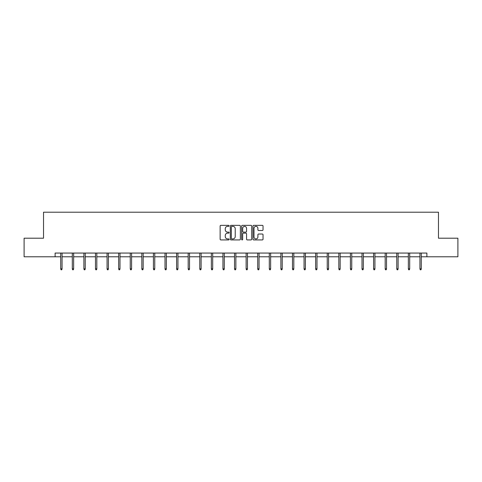 <?xml version="1.0" encoding="UTF-8"?>
<svg xmlns="http://www.w3.org/2000/svg" width="482" height="482" viewBox="0 0 482 482"><rect width="100%" height="100%" fill="white"/><g stroke="black" fill="none" stroke-linecap="round" stroke-linejoin="round"><path stroke-width="0.72" d="M229.113 225.853A0.512 0.512 0 0 0 228.607 225.347L220.858 225.347A0.729 0.729 0 0 0 220.129 226.076L220.129 239.199A0.729 0.729 0 0 0 220.858 239.928L228.607 239.928A0.512 0.512 0 0 0 229.113 239.415A0.512 0.512 0 0 0 228.607 238.909L227.6 238.909A2.332 2.332 0 0 1 225.269 236.572L225.269 235.481A2.332 2.332 0 0 1 227.6 233.143L228.607 233.143A0.512 0.512 0 0 0 229.113 232.637A0.512 0.512 0 0 0 228.607 232.125L227.6 232.125A2.332 2.332 0 0 1 225.269 229.793L225.269 228.697A2.332 2.332 0 0 1 227.6 226.365L228.607 226.365A0.512 0.512 0 0 0 229.113 225.853M262.31 230.486A0.729 0.729 0 0 0 263.039 229.757L263.039 226.076A0.729 0.729 0 0 0 262.31 225.347L253.707 225.347A0.729 0.729 0 0 0 252.978 226.076L252.978 239.199A0.729 0.729 0 0 0 253.707 239.928L262.31 239.928A0.729 0.729 0 0 0 263.039 239.199L263.039 234.752A0.729 0.729 0 0 0 262.31 234.023L258.629 234.023A0.729 0.729 0 0 0 257.9 234.752L257.9 236.957A1.952 1.952 0 0 1 255.948 238.909A1.952 1.952 0 0 1 253.996 236.957L253.996 228.317A1.952 1.952 0 0 1 255.948 226.365A1.952 1.952 0 0 1 257.9 228.317L257.9 229.757A0.729 0.729 0 0 0 258.629 230.486L262.31 230.486M55.111 256.779L24.1 256.779L24.1 238.204L43.525 238.204L43.525 212.207L438.475 212.207L438.475 238.204L457.9 238.204L457.9 256.779L426.889 256.779L426.889 253.062L55.111 253.062L55.111 256.779L60.72 256.779M240.361 226.076A0.729 0.729 0 0 0 239.632 225.347L231.029 225.347A0.729 0.729 0 0 0 230.3 226.076L230.3 239.199A0.729 0.729 0 0 0 231.029 239.928L239.632 239.928A0.729 0.729 0 0 0 240.361 239.199L240.361 226.076M242.368 225.347L250.971 225.347A0.729 0.729 0 0 1 251.7 226.076L251.7 239.199A0.729 0.729 0 0 1 250.971 239.928L247.29 239.928A0.729 0.729 0 0 1 246.561 239.199L246.561 233.878A0.729 0.729 0 0 0 245.832 233.143L243.386 233.143A0.729 0.729 0 0 0 242.657 233.878L242.657 239.415A0.512 0.512 0 0 1 242.151 239.928A0.512 0.512 0 0 1 241.639 239.415L241.639 226.076A0.729 0.729 0 0 1 242.368 225.347M62.058 256.779L72.306 256.779M73.644 256.779L83.898 256.779M85.236 256.779L95.484 256.779M96.822 256.779L107.07 256.779M108.408 256.779L118.662 256.779M119.994 256.779L130.248 256.779M131.586 256.779L141.835 256.779M143.172 256.779L153.421 256.779M154.758 256.779L165.013 256.779M166.35 256.779L176.599 256.779M177.936 256.779L188.185 256.779M189.522 256.779L199.777 256.779M201.108 256.779L211.363 256.779M212.701 256.779L222.949 256.779M224.287 256.779L234.535 256.779M235.873 256.779L246.127 256.779M247.465 256.779L257.713 256.779M259.051 256.779L269.299 256.779M270.637 256.779L280.892 256.779M282.223 256.779L292.478 256.779M293.815 256.779L304.064 256.779M305.401 256.779L315.65 256.779M316.987 256.779L327.242 256.779M328.579 256.779L338.828 256.779M340.165 256.779L350.414 256.779M351.752 256.779L362.006 256.779M363.338 256.779L373.592 256.779M374.93 256.779L385.178 256.779M386.516 256.779L396.764 256.779M398.102 256.779L408.356 256.779M409.694 256.779L419.943 256.779M421.28 256.779L426.889 256.779M231.83 226.365A0.512 0.512 0 0 0 231.324 226.877L231.324 238.397A0.512 0.512 0 0 0 231.83 238.909L232.89 238.909A2.332 2.332 0 0 0 235.222 236.572L235.222 228.697A2.332 2.332 0 0 0 232.89 226.365L231.83 226.365M246.561 228.354A1.952 1.952 0 0 0 244.609 226.401A1.952 1.952 0 0 0 242.657 228.354L242.657 231.396A0.729 0.729 0 0 0 243.386 232.125L245.832 232.125A0.729 0.729 0 0 0 246.561 231.396L246.561 228.354M60.72 268.823L61.015 269.793L61.762 269.793L62.058 268.823L60.72 268.823L60.72 253.062M62.058 268.823L62.058 253.062M72.306 268.823L72.607 269.793L73.348 269.793L73.644 268.823L72.306 268.823L72.306 253.062M73.644 268.823L73.644 253.062M83.898 268.823L84.193 269.793L84.934 269.793L85.236 268.823L83.898 268.823L83.898 253.062M85.236 268.823L85.236 253.062M95.484 268.823L95.779 269.793L96.527 269.793L96.822 268.823L95.484 268.823L95.484 253.062M96.822 268.823L96.822 253.062M107.07 268.823L107.372 269.793L108.113 269.793L108.408 268.823L107.07 268.823L107.07 253.062M108.408 268.823L108.408 253.062M118.662 268.823L118.958 269.793L119.699 269.793L119.994 268.823L118.662 268.823L118.662 253.062M119.994 268.823L119.994 253.062M130.248 268.823L130.544 269.793L131.285 269.793L131.586 268.823L130.248 268.823L130.248 253.062M131.586 268.823L131.586 253.062M141.835 268.823L142.13 269.793L142.877 269.793L143.172 268.823L141.835 268.823L141.835 253.062M143.172 268.823L143.172 253.062M153.421 268.823L153.722 269.793L154.463 269.793L154.758 268.823L153.421 268.823L153.421 253.062M154.758 268.823L154.758 253.062M165.013 268.823L165.308 269.793L166.049 269.793L166.35 268.823L165.013 268.823L165.013 253.062M166.35 268.823L166.35 253.062M176.599 268.823L176.894 269.793L177.641 269.793L177.936 268.823L176.599 268.823L176.599 253.062M177.936 268.823L177.936 253.062M188.185 268.823L188.486 269.793L189.227 269.793L189.522 268.823L188.185 268.823L188.185 253.062M189.522 268.823L189.522 253.062M199.777 268.823L200.072 269.793L200.813 269.793L201.108 268.823L199.777 268.823L199.777 253.062M201.108 268.823L201.108 253.062M211.363 268.823L211.658 269.793L212.399 269.793L212.701 268.823L211.363 268.823L211.363 253.062M212.701 268.823L212.701 253.062M222.949 268.823L223.244 269.793L223.991 269.793L224.287 268.823L222.949 268.823L222.949 253.062M224.287 268.823L224.287 253.062M234.535 268.823L234.836 269.793L235.578 269.793L235.873 268.823L234.535 268.823L234.535 253.062M235.873 268.823L235.873 253.062M246.127 268.823L246.423 269.793L247.164 269.793L247.465 268.823L246.127 268.823L246.127 253.062M247.465 268.823L247.465 253.062M257.713 268.823L258.009 269.793L258.756 269.793L259.051 268.823L257.713 268.823L257.713 253.062M259.051 268.823L259.051 253.062M269.299 268.823L269.601 269.793L270.342 269.793L270.637 268.823L269.299 268.823L269.299 253.062M270.637 268.823L270.637 253.062M280.892 268.823L281.187 269.793L281.928 269.793L282.223 268.823L280.892 268.823L280.892 253.062M282.223 268.823L282.223 253.062M292.478 268.823L292.773 269.793L293.514 269.793L293.815 268.823L292.478 268.823L292.478 253.062M293.815 268.823L293.815 253.062M304.064 268.823L304.359 269.793L305.106 269.793L305.401 268.823L304.064 268.823L304.064 253.062M305.401 268.823L305.401 253.062M315.65 268.823L315.951 269.793L316.692 269.793L316.987 268.823L315.65 268.823L315.65 253.062M316.987 268.823L316.987 253.062M327.242 268.823L327.537 269.793L328.278 269.793L328.579 268.823L327.242 268.823L327.242 253.062M328.579 268.823L328.579 253.062M338.828 268.823L339.123 269.793L339.87 269.793L340.165 268.823L338.828 268.823L338.828 253.062M340.165 268.823L340.165 253.062M350.414 268.823L350.715 269.793L351.456 269.793L351.752 268.823L350.414 268.823L350.414 253.062M351.752 268.823L351.752 253.062M362.006 268.823L362.301 269.793L363.042 269.793L363.338 268.823L362.006 268.823L362.006 253.062M363.338 268.823L363.338 253.062M373.592 268.823L373.887 269.793L374.628 269.793L374.93 268.823L373.592 268.823L373.592 253.062M374.93 268.823L374.93 253.062M385.178 268.823L385.473 269.793L386.221 269.793L386.516 268.823L385.178 268.823L385.178 253.062M386.516 268.823L386.516 253.062M396.764 268.823L397.066 269.793L397.807 269.793L398.102 268.823L396.764 268.823L396.764 253.062M398.102 268.823L398.102 253.062M408.356 268.823L408.652 269.793L409.393 269.793L409.694 268.823L408.356 268.823L408.356 253.062M409.694 268.823L409.694 253.062M419.943 268.823L420.238 269.793L420.985 269.793L421.28 268.823L419.943 268.823L419.943 253.062M421.28 268.823L421.28 253.062"/></g></svg>
